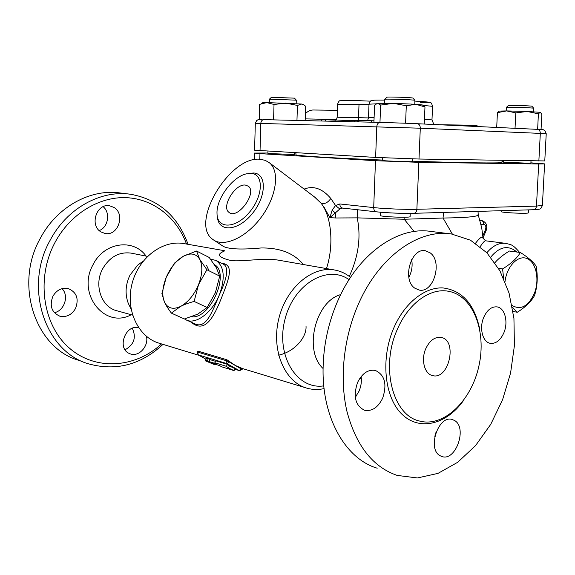 <?xml version="1.0" encoding="UTF-8"?>
<svg xmlns="http://www.w3.org/2000/svg" width="575" height="575" viewBox="0 0 575 575"><rect width="100%" height="100%" fill="white"/><g stroke="black" fill="none" stroke-linecap="round" stroke-linejoin="round"><path stroke-width="0.86" d="M161.503 343.922C135.427 367.986 95.644 371.213 69.223 347.961C42.651 324.976 35.866 277.926 55.028 242.42C70.301 213.807 99.382 196.398 126.514 197.671C153.705 198.993 176.906 217.803 186.523 244.052M75.498 308.531C71.667 314.928 66.448 317.479 59.858 316.185C51.592 312.448 49.278 305.792 52.922 296.218C56.702 289.994 61.784 287.435 68.166 288.549C76.683 292.165 79.12 298.827 75.498 308.531M146.467 336.397C148.882 345.963 139.078 356.982 130.611 354.006L128.843 353.273C116.725 347.645 125.896 323.926 138.625 327.764M101.092 231.969C89.211 225.558 96.557 203.033 109.573 205.771L113.915 207.41C125.709 214.101 118.055 236.49 104.938 233.443L101.092 231.969M131.1 309.07L128.268 303.32C124.876 294.012 125.451 284.618 129.993 275.13L137.648 265.168L143.29 261.021M78.71 360.281C35.477 348.285 13.865 284.632 40.358 238.251C57.04 206.569 90.771 188.55 120.268 192.984M99.238 230.568C108.258 227.269 110.652 212.657 103.155 206.698M125.077 349.794C134.083 344.641 136.491 337.46 132.308 328.253M54.345 312.707C64.479 310.716 69.266 295.607 62.007 288.657M188.054 244.318C177.905 216.143 158.779 199.46 130.662 194.271C100.984 189.8 66.987 208.1 50.147 240.249C23.395 287.327 45.137 351.842 88.658 363.874C116.064 371.357 140.839 364.859 162.991 344.375M355.293 397.268L359.037 391.173C361.1 386.342 361.79 381.477 361.114 376.589M434.822 436.375L436.015 432.292M408.839 277.315C411.808 271.738 412.757 265.837 411.678 259.605M397.469 329.094C408.559 303.126 430.416 287.644 448.514 291.273C473.103 295.622 486.766 331.279 478.91 365.959C471.471 400.725 443.778 427.714 419.441 421.015C392.668 415.351 380.154 366.598 397.469 329.094M358.8 303.241C379.608 256.026 419.024 228.742 451.375 233.967L470.479 240.199L486.924 252.82L499.955 270.854L509.069 293.142L513.935 318.457L514.424 345.518L510.578 373.038L502.579 399.733L490.748 424.321L475.582 445.567L457.722 462.278L437.999 473.376L417.414 477.962L397.145 475.41C372.83 467.008 356.098 445.683 346.955 411.434C339.207 378.221 343.678 337.051 358.8 303.241M430.193 252.878C442.944 261.783 433.5 293.566 419.046 290.03L414.819 288.161C401.803 279.745 411.06 247.43 425.442 250.765L430.193 252.878M503.872 332.76C500.401 340.414 495.844 343.929 490.216 343.304C482.619 342.139 479.025 328.03 483.74 317.335C487.212 309.839 491.69 306.36 497.159 306.899C504.922 307.963 508.508 322.079 503.872 332.76M440.105 455.723C426.873 449.018 438.509 414.69 452.252 419.498L454.602 420.533C467.533 427.692 455.838 461.517 442.003 456.557L440.105 455.723M357.542 382.512C362.142 373.34 368.05 369.301 375.274 370.401C384.754 374.85 387.234 384.071 382.706 398.073C378.106 407.452 372.075 411.527 364.615 410.284C355.328 405.72 352.971 396.463 357.542 382.512M377.207 468.201C346.021 459.044 322.374 418.794 323.064 369.416C323.387 344.892 328.548 321.461 338.546 299.108L340.105 295.773C361.086 251.483 399.201 226.406 430.74 231.416L449.815 233.773M251.21 173.413L246.344 173.858C232.523 176.762 216.135 198.957 217.019 213.584C217.07 229.102 235.261 229.08 249.147 212.592C263.257 196.37 264.054 174.009 251.21 173.413M217.408 216.955C218.435 232.537 237.856 231.358 252.102 213.857C266.584 196.607 267.001 173.621 253.597 172.996L248.371 173.485M260.317 159.304C229.899 155.343 188.995 223.725 212.915 239.502C223.538 247.825 246.129 237.834 261.273 217.178C276.553 196.636 279.989 171.364 269.51 162.854L265.319 160.375L260.317 159.304M303.384 264.529C294.019 253.216 279.917 247.696 261.057 247.976C241.694 249.751 229.145 249.241 223.395 246.438L214.288 240.415M314.518 196.973L321.137 203.277C332.113 217.264 333.737 246.905 326.456 268.568M224.056 251.232C216.128 254.409 218.486 257.535 231.128 260.597C243.34 261.848 263.752 257.571 278.918 260.238L334.693 270.013C312.254 265.664 285.919 287.874 278.652 319.312C271.105 350.692 284.905 382.468 307.237 388.262C312.735 389.757 318.349 389.864 324.092 388.607M425.773 348.687C429.748 340.422 434.858 336.67 441.118 337.439C457.908 340.105 448.974 380.319 432.58 375.59C424.487 374.073 420.778 359.742 425.773 348.687M340.666 294.608C315.294 301.408 303.413 350.685 323.071 368.489M245.475 185.092L248.321 186.214C257.629 192.675 237.417 220.045 229.008 212.376C220.915 207.014 235.24 183.36 245.475 185.092M503.643 278.3L502.586 268.928C511.06 263.717 516.997 258.24 520.382 252.497L509.299 251.031C502.866 255.034 498.079 258.915 494.938 262.696M520.382 252.497C528.166 257.449 533.406 261.984 536.101 266.11C538.02 276.323 537.496 286.127 534.534 295.528C531.307 301.451 525.564 307.028 517.292 312.261L512.361 307.223M512.03 305.44C520.698 310.385 528.094 306.489 534.218 293.753C539.767 280.348 536.41 262.653 527.376 258.714C518.427 254.409 506.855 265.966 505.022 281.534M513.058 311.478L517.292 312.261M498.525 268.324L502.586 268.928M171.336 313.102C168.195 308.811 165.938 305.224 164.579 302.357L161.891 293.631L166.189 277.445C162.301 287.421 161.762 295.73 164.579 302.357C167.871 308.495 173.226 309.839 180.643 306.396L171.336 313.102L184.381 318.981L197.627 314.194L207.158 307.517L215.388 292.711L219.715 276.129L216.301 267.648L209.199 257.456L196.557 251.031L199.719 259.303C196.104 253.525 190.677 252.49 183.425 256.198C176.194 260.489 170.444 267.569 166.189 277.445L174.354 263.206L183.425 256.198L196.557 251.031M198.548 284.589L194.127 301.422C188.485 302.982 183.986 304.642 180.643 306.396C188.147 302.206 194.12 294.939 198.548 284.589C202.493 274.153 202.882 265.729 199.719 259.303L206.892 269.747L198.548 284.589M219.715 276.129L206.892 269.747M207.158 307.517L194.127 301.422M214.497 264.687C230.453 273.032 210.127 319.599 191.554 316.768M294.666 152.72L294.616 154.51L267.914 153.547L267.986 151.175M269.373 102.616L269.467 99.159L296.298 100.172M294.457 98.153L271.436 97.29L269.517 99.101M530.876 163.3L503.621 162.236L503.714 160.439M501.213 210.694L501.17 211.557C499.574 212.592 528.159 213.986 528.288 212.872L528.296 212.793M506.18 110.903L506.352 107.417C505.044 106.878 533.492 107.741 533.744 108.251L533.751 108.287M531.904 106.253L531.882 106.231C531.638 105.778 507.315 105.045 508.393 105.527L506.395 107.367M261.251 103.493L262.624 102.76L266.814 102.587L259.62 104.37L259.203 119.586M285.804 103.112L274.023 104.47L266.814 102.587L301.623 104.032L297.426 105.433L285.804 103.112M305.167 120.621L305.627 106.26L303.693 104.743L301.623 104.032L302.903 104.247M540.234 112.312L538.394 113.814L527.225 111.485L540.234 112.312M541.039 129.706L541.844 114.483L540.486 112.405M515.811 112.88L506.64 110.91L527.225 111.485L515.811 112.88L515.027 128.304M497.425 112.642L499.33 111.083L506.64 110.91L497.425 112.642L496.699 127.442M296.959 120.427L297.426 105.433M273.571 119.873L274.023 104.47M537.639 129.368L538.394 113.814M537.575 129.361L417.45 123.726M406.295 105.771L393.501 103.342L415.797 104.283L406.295 105.771L405.583 123.222L417.349 123.718C419.232 124.028 420.217 125.53 420.296 128.211L540.313 133.393C540.256 130.992 539.278 129.648 537.395 129.353L537.158 129.346M412.886 98.117L412.857 98.081C412.39 97.506 385.638 96.629 386.989 97.24L384.826 99.267M384.61 103.177L384.761 99.346C383.122 98.663 414.417 99.691 414.92 100.33L414.934 100.388M412.39 161.568L412.39 161.604C412.095 162.035 380.442 160.82 382.382 160.454L382.49 157.78M380.37 212.225L380.247 215.381C378.278 216.689 409.767 218.047 410.097 216.667L410.104 216.552M380.636 105.074L377.638 103.263L393.501 103.342L380.636 105.074L379.967 122.389L263.997 119.65C262.121 119.801 261.05 121.059 260.798 123.417L420.296 128.211L418.995 159.031L544.769 160.928M423.351 105.592L424.975 106.928L415.797 104.283L422.338 104.952M377.027 103.407L374.555 105.541L373.923 122.252M424.242 124.042L424.975 106.928M405.583 123.222L379.967 122.389M380.442 122.41L380.14 122.403C378.206 122.576 377.092 123.999 376.79 126.658L375.619 157.421L418.995 159.031M405.936 123.237L405.102 123.208M260.037 150.708L260.798 123.417L255.322 123.337L254.581 150.204L375.619 157.421M337.396 110.299L313.598 110.005C310.536 109.933 307.805 111.162 305.39 113.706M438.933 124.732L464.363 125.106L477.106 125.717L477.063 126.522M433.852 124.452L438.941 124.574M466.641 126.033L466.67 125.314M464.327 125.925L464.363 125.106M349.284 121.67L349.334 120.261L357.743 120.563M357.693 121.871L357.743 120.448L373.98 120.815M321.425 121.009L321.468 119.636L335.915 120.153M335.872 121.354L335.922 119.959L349.32 120.649M368.992 104.542L337.611 104.212L337.158 117.207M349.269 276.381C358.527 256.393 361.172 236.886 357.204 217.868L404.232 219.248L414.137 231.488M530.905 162.84L544.611 163.882L538.696 163.968L418.859 162.322L375.489 160.705L259.957 153.626L254.502 153.079L267.928 153M502.025 161.252L503.664 161.345M294.659 153.115L296.139 153.123M501.975 162.294L501.968 162.488C500.976 163.393 462.566 162.912 412.404 161.18M382.397 160.058C329.216 157.938 292.043 155.502 296.089 154.675M480.204 246.646C482.978 242.506 484.775 240.558 485.588 240.803L505.497 243.318M222.424 367.037L234.061 370.645L228.412 367.928L226.449 366.34L214.842 362.775L216.042 363.723L209.005 361.56L206.727 360.281L205.21 360.769L214.281 364.521L212.024 363.256L219.075 365.427L222.424 367.037M205.21 360.769L206.138 358.836L207.661 358.326L209.932 359.612L215.539 361.323M209.932 359.612L209.005 361.56M226.449 366.34L227.398 364.342L215.783 360.805L214.842 362.775M227.398 364.342L229.353 365.937L228.412 367.928M229.353 365.937L235.002 368.654L234.061 370.645M214.518 364.025L214.281 364.521M207.661 358.326L206.727 360.281M197.268 352.029L198.131 351.152L226.917 359.777L235.391 365.499L242.535 368.582L242.125 369.452L229.281 362.013L227.039 363.63L226.449 360.748L197.678 352.087L198.267 354.883L197.254 352.051L198.131 351.152M483.18 239.049L483.036 238.028C482.296 235.937 479.794 237.669 475.532 243.225M443.605 212.427L443.037 218.033C465.613 217.752 477.343 216.717 478.235 214.913L478.062 214.432M403.952 217.242L404.232 219.248L443.037 218.033L452.374 234.111M224.329 250.671L184.093 243.62C162.696 239.552 138.28 257.859 131.919 284.23C125.3 310.529 138.64 337.784 159.836 343.412L199.065 355.35M350.527 277.366C345.791 273.527 340.515 271.077 334.693 270.013M191.029 322.101C203.881 333.083 212.391 320.081 220.426 300.56C228.469 280.305 234.607 265.47 222.777 263.393L221.404 263.192M542.398 205.347L536.468 206.109L416.875 209.293C405.648 209.631 384.582 208.797 373.7 207.589L339.832 203.96L335.548 205.519L332.17 210.127L329.87 217.688L339.789 209.005L342.542 208.071M339.832 203.96C339.897 206.288 340.781 207.654 342.477 208.064L376.409 211.837M332.17 210.127L335.211 212.937L335.865 217.982L329.87 217.688L324.163 207.352L321.137 203.277C324.623 204.283 327.851 202.68 330.819 198.483L335.548 205.519L339.789 209.005M357.262 209.702L357.204 217.868L335.865 217.982M223.538 264.277L224.221 264.622C228.627 268.432 227.111 278.257 219.664 294.105C211.902 312.707 205.929 329.518 194.494 323.66L186.774 320.182M184.51 318.945L185.912 319.793C195.45 325.27 212.678 312.419 219.664 294.105C225.357 277.61 224.164 266.405 216.085 260.489L210.45 259.052M209.07 270.832L206.569 265.449M349.054 279.644C327.369 264.112 293.2 284.223 284.762 320.21C275.763 356.076 297.16 390.058 323.797 385.861M132.595 315.129L117.056 310.802C101.487 307.388 93.624 285.193 102.602 268.884C109.717 256.802 119.277 251.555 131.272 253.144L147.48 256.378M146.086 256.098C133.522 238.151 104.075 242.118 93.064 264.651C76.446 293.875 104.794 329.281 131.222 314.748M479.536 328.289C474.152 303.794 461.926 290.332 442.858 287.917C424.903 287.047 404.814 302.752 393.968 327.563C380.449 358.117 384.272 397.131 401.81 414.093C419.232 431.322 445.984 424.645 462.947 401.293M538.854 161.022L540.313 133.393L546.221 133.723L544.856 130.554C542.218 129.583 545.718 129.713 538.545 129.67M336.562 119.571L305.224 118.881M354.667 121.799L354.717 120.419M371.464 122.195L371.522 120.736M358.541 121.886L358.592 120.448M325.328 121.102L325.371 119.744M341.996 121.497L342.046 120.168M348.924 121.663L348.96 120.621M420.483 102.666C433.097 102.602 431.236 102.084 414.906 101.099C431.818 102.077 429.561 102.458 430.395 102.666C430.998 102.285 431.724 103.5 432.565 106.317L432.558 106.397M368.496 117.681L369.006 104.19C369.862 101.653 370.552 100.546 371.062 100.855C372.636 100.596 369.006 99.964 384.732 100.1C375.188 100.007 371.493 100.179 373.649 100.618M369.006 104.19L376.23 103.838M423.042 105.397L432.565 106.317L431.976 119.923L424.443 119.37M431.976 119.974L433.902 124.495M374.095 117.623L368.496 117.731L367.583 120.649M368.489 117.925L358.527 117.667L358.405 120.448M359.016 104.362L358.527 117.667L337.158 117.243L336.353 119.952M376.697 211.844C388.851 213.03 401.149 213.519 413.59 213.311M519.563 252.389C511.858 243.283 510.442 244.871 505.813 243.354C499.05 242.6 492.732 245.733 486.867 252.763M242.118 369.481L239.502 370.659L234.758 369.164M205.965 359.202L198.267 354.883L227.039 363.63L239.207 370.537L241.73 368.331M229.576 361.395L229.281 362.013L226.449 360.748L226.917 359.777M481.009 224.444L483.74 224.329C485.724 224.854 486.313 226.593 485.523 229.54L482.849 235.829M486.098 230.64L485.523 229.54M479.96 220.354L481.225 220.491L480.01 220.541M483.022 237.892L486.141 230.553C487.744 225.508 486.27 222.166 481.721 220.513L481.225 220.491C482.842 220.886 483.683 222.158 483.74 224.329M490.734 257.111C499.618 246.488 508.329 244.792 516.86 252.03M538.696 163.968L536.468 206.109C536.216 208.243 535.239 209.451 533.543 209.724L533.399 209.724M418.859 162.322L416.875 209.293C416.631 211.672 415.668 213.016 413.971 213.318L413.827 213.318M375.489 160.705L373.7 207.589C373.75 209.997 374.634 211.413 376.345 211.83C388.722 213.045 401.264 213.541 413.971 213.318L533.543 209.724C541.147 209.013 540.299 209.832 542.39 205.476L544.611 163.882M259.957 153.626L259.799 159.275M330.819 198.483C322.431 188.578 313.533 185.445 304.125 189.096M120.261 192.984L129.231 194.091M59.34 316.027L59.858 316.185M130.151 353.855L130.611 354.006M361.344 378.86L359.77 378.422M441.507 456.392L442.003 456.557M316.228 198.274L269.51 162.854M294.436 98.124L296.29 100.122L296.19 103.622M531.005 160.892L530.876 163.329M528.447 209.875L528.288 212.872M531.882 106.231L533.744 108.251L533.571 111.787M302.853 104.219L303.693 104.743M412.857 98.081L414.92 100.33L414.776 104.226M412.498 158.894L412.39 161.604M410.234 213.39L410.097 216.667M422.28 104.916L423.682 105.8M262.854 119.873C256.565 119.363 258.333 119.873 256.687 120.513L255.322 123.316M337.611 104.154C338.546 101.559 339.394 100.431 340.156 100.769C343.347 100.611 334.204 100.093 359.282 100.675L370.559 101.178M544.769 160.971L546.228 133.709M501.968 162.488L502.068 160.411M239.444 370.638L234.744 369.193M198.152 354.84L205.958 359.217M483.036 238.028L485.537 240.796M483.036 238.036L481.742 227.966L478.235 214.913L478.019 211.392M278.631 355.163C295.011 351.67 306.856 336.842 306.029 326.19M242.283 368.496L305.627 387.773M481.642 220.505L479.952 220.318M355.163 396.038L355.982 396.405M254.502 153.137L254.322 159.713M314.547 196.995L316.236 198.282M216.085 260.489L223.553 264.284"/></g></svg>
